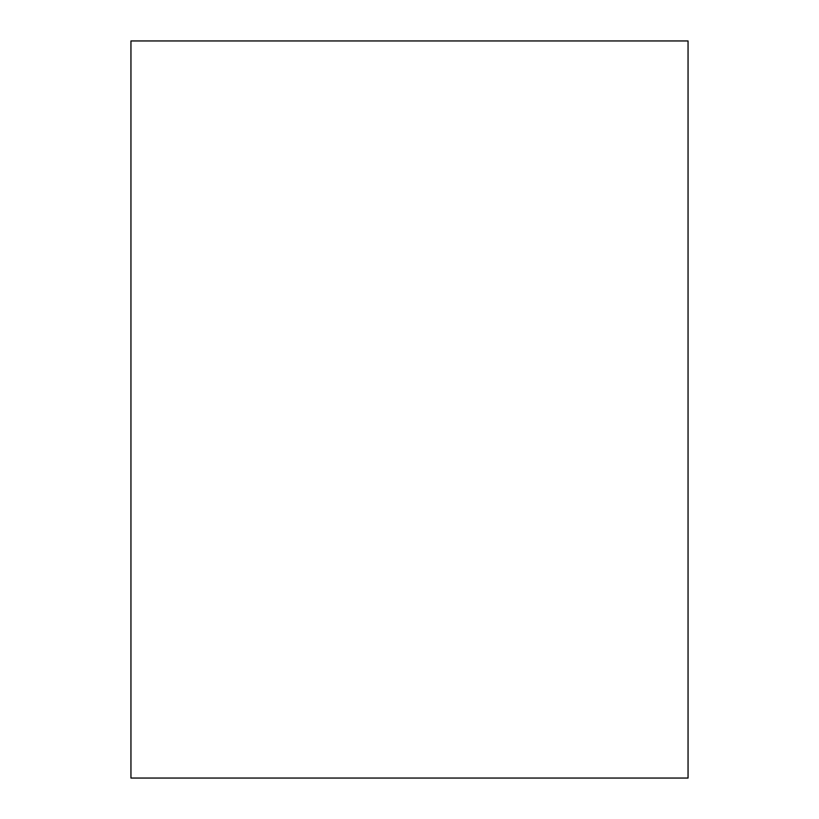 <?xml version="1.0" encoding="UTF-8"?>
<svg xmlns="http://www.w3.org/2000/svg" width="819" height="819" viewBox="0 0 819 819"><rect width="100%" height="100%" fill="white"/><g stroke="black" fill="none" stroke-linecap="round" stroke-linejoin="round"><path stroke-width="1.23" d="M688.052 40.95L688.052 778.05L130.948 778.05L130.948 40.95L688.052 40.95"/></g></svg>
